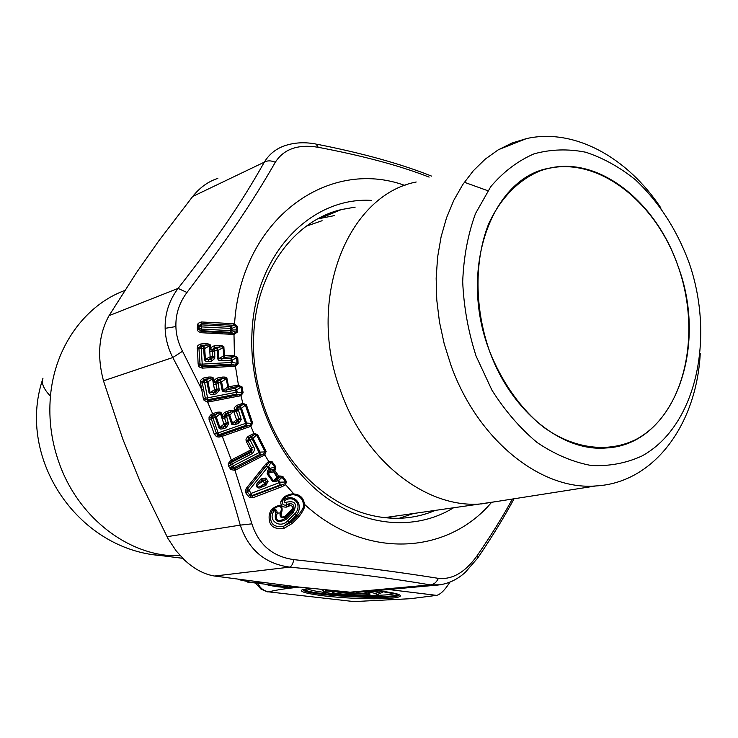 <?xml version="1.0" encoding="UTF-8"?>
<svg xmlns="http://www.w3.org/2000/svg" width="738" height="738" viewBox="0 0 738 738"><rect width="100%" height="100%" fill="white"/><g stroke="black" fill="none" stroke-linecap="round" stroke-linejoin="round"><path stroke-width="1.11" d="M489.229 350.255C510.622 410.881 561.775 451.887 605.907 447.994C673.979 445.134 708.711 347.367 678.028 266.132C656.46 202.461 599.939 156.65 549.865 168.07C491.757 177.378 458.15 269.315 489.229 350.255C501.554 381.758 520.465 408.511 543.094 426.85C573.943 449.193 608.287 453.215 636.045 439.442C684.707 413.511 702.207 333.945 678.028 266.132C654.495 198.061 592.208 152.056 540.096 170.884C518.427 179.841 500.318 198.301 488.51 224.232C474.35 260.357 474.451 307.405 489.229 350.255M165.155 328.336L175.902 326.556C176.133 334.932 178.338 343.17 182.526 351.251L172.784 357.533C167.932 347.958 165.386 338.225 165.155 328.336C164.795 313.77 169.103 300.458 178.079 288.41L186.963 292.46C227.396 239.435 251.354 203.808 275.32 162.259C283.872 148.956 298.18 143.975 318.262 147.305L316.058 144.058C305.458 142.028 295.578 142.416 286.427 145.202C276.815 148.061 269.453 153.716 264.324 162.157C267.359 160.404 271.031 160.432 275.32 162.259M362.893 591.839L350.033 592.19L297.691 586.922L214.62 576.037C204.343 574.432 194.297 569.09 184.482 560.022L176.161 550.871L167.987 538.555L139.814 480.872L122.868 439.276L103.477 380.817C96.918 355.947 98.772 334.231 109.058 315.652L136.595 272.46L158.956 240.643L192.701 196.474C199.943 187.434 208.319 181.41 217.848 178.402M293.89 559.635C292.811 564.035 291.427 566.526 289.739 567.125C265.053 563.804 248.558 549.81 240.256 525.124L251.889 523.842C258.614 544.709 272.617 556.646 293.89 559.635C357.275 566.544 396.49 571.692 438.39 578.352C436.472 582.374 433.769 584.551 430.254 584.874L350.033 592.19M440.577 584.81L430.254 584.874C389.415 577.955 351.666 573.094 289.739 567.125L214.62 576.037M356.648 592.402L435.466 585.262C446.601 584.588 456.564 580.271 465.346 572.291L477.79 557.937L477.135 555.686C465.272 572.264 452.357 579.819 438.39 578.352M477.135 555.686C491.287 535.068 503.03 516.194 512.366 499.045M429.119 177.111C400.116 165.746 363.161 155.819 318.262 147.305M175.902 326.556C175.561 314.204 179.251 302.838 186.963 292.46M355.181 207.11L341.399 209.564C293.872 220.69 256.086 271.925 253.697 335.55C250.874 389.756 274.37 448.363 312.156 482.707C340.172 507.689 369.941 519.515 401.472 518.187C413.326 517.532 424.608 514.93 435.319 510.382M233.568 323.705L234.564 323.798L237.461 326.445L237.175 332.229L234.029 334.452L201.004 332.718C198.467 331.749 197.295 330.735 197.47 329.665L197.738 324.6C197.683 323.521 198.965 322.644 201.585 321.971L233.568 323.705L233.485 325.246L201.511 323.502L201.566 324.868L230.754 326.454L230.542 330.652L201.345 329.083L201.465 326.897L231.714 328.475L231.631 330.034L230.579 330.034M237.304 329.803L231.631 330.034L231.603 330.661L230.542 330.652L230.468 332.284L231.603 330.661L236.077 332.201L233.964 333.308L201.077 331.473L201.345 329.083L199.02 328.585L199.131 329.416L201.253 330.707L230.468 332.284L233.088 333.198L233.033 334.443M230.754 326.454L231.714 328.475L236.363 326.427L234.37 325.163L230.754 326.454M204.343 359.471L205.404 359.378L204.703 348.493L203.642 348.613L203.522 346.583L204.703 348.493L209.592 345.845C210.145 345.043 208.955 344.84 206.022 345.218L200.976 345.504L201.16 346.712L203.522 346.583L206.022 345.218L205.939 343.677L200.884 343.963C198.384 344.895 197.212 345.91 197.378 347.008L198.125 363.963L202.212 364.138L202.277 366.777L200.09 364.895L202.332 365.91L231.345 364.24L232.276 362.386L238.097 363.548L237.737 357.616L234.453 356.639L224.536 357.312L223.66 355.901L218.725 358.613L218.199 350.292L217.138 350.402L217.027 348.382L218.199 350.292L223.107 347.635C223.697 346.842 222.516 346.629 219.564 347.008L214.49 347.294L214.657 348.521L217.027 348.382L219.564 347.008L219.481 345.467L214.398 345.753C211.889 346.712 210.717 347.736 210.893 348.816L210.681 349.683L212.396 350.209L212.332 351.574L209.804 351.565L210.136 356.768L212.664 356.777L212.572 357.45L208.467 359.581L211.179 359.424L210.136 356.768L205.404 359.378L208.467 359.581L208.577 361.537L211.289 361.38L214.74 358.437L214.767 350.541L217.138 350.402L217.664 358.705L218.411 360.079L221.206 360.79L231.095 360.236L231.215 362.469L202.212 364.138L201.271 348.742L203.642 348.613L204.408 359.867L205.81 361.233L208.577 361.537M211.289 361.38L211.179 359.424L212.572 357.45L214.74 358.437M238.097 363.548L235.496 366.113L234.075 366.288L233.964 364.932L231.345 364.24L231.215 362.469L232.276 362.386L232.156 360.153L230.994 358.29L231.095 360.236L232.156 360.153L236.63 357.709L237.009 363.631L235.228 364.95L202.277 366.777L202.36 368.124C199.758 367.469 198.467 366.583 198.494 365.467L200.09 364.895L198.937 348.622L201.271 348.742L201.16 346.712L199.048 347.755L198.937 348.622L197.184 348.53M237.737 357.616L233.66 355.301L224.463 355.827L224.536 357.312L221.787 358.825L217.664 358.705M233.66 355.301L233.734 356.786L230.994 358.29L221.787 358.825L221.889 360.771M243.143 392.754L240.911 395.679L240.477 394.507L242.073 392.967L240.929 387.072L236.741 389.922L237.156 392.136L236.095 392.339L236.492 394.175L239.223 394.636L208.042 400.669L207.941 399.692L236.492 394.175L237.156 392.136L243.143 392.754L242.018 386.86L238.623 386.288L228.872 388.262L227.83 386.998L223.217 390.153L221.575 381.869L220.533 382.099L220.182 380.171L221.575 381.869L226.179 378.769C226.658 377.911 225.45 377.838 222.562 378.557L217.553 379.516L217.848 380.614L220.182 380.171L222.562 378.557L222.295 377.09L217.295 378.05C214.924 379.35 213.9 380.531 214.223 381.592L214.121 382.496L215.856 382.681L215.976 384.055L213.503 384.47L214.527 389.655L217 389.23L216.99 389.922L213.19 392.533L215.856 392.016L214.527 389.655L210.099 392.681L213.19 392.533L213.531 394.396L216.197 393.88L219.223 390.476L218.199 382.542L220.533 382.099L222.166 390.365L223.088 391.638L225.957 391.979L235.69 390.125L236.095 392.339L207.562 397.847L204.564 382.524L206.898 382.072L209.168 393.271L210.736 394.452L213.531 394.396M216.197 393.88L215.856 392.016L216.99 389.922L219.223 390.476M207.941 399.692L207.562 397.847L205.33 398.206L205.754 399.166L207.941 399.692M204.205 380.577L206.539 380.135L208.872 378.548L203.9 379.498L204.205 380.577L202.277 381.97L202.286 382.856L204.564 382.524L204.205 380.577M214.195 381.731L218.199 382.542L217.848 380.614L215.856 382.681L213.337 382.662L214.121 382.496L213.31 378.576C213.614 377.386 212.046 376.887 208.605 377.072L208.872 378.548C211.751 377.819 212.968 377.893 212.526 378.751L207.941 381.841L206.539 380.135L206.898 382.072L207.941 381.841L210.099 392.681L209.048 392.893M242.018 386.86L237.673 385.098L228.614 386.841L228.872 388.262L226.298 390.005L222.166 390.365M237.673 385.098L237.922 386.518L235.357 388.262L235.69 390.125L236.741 389.922L235.357 388.262L226.298 390.005L226.631 391.869M233.983 412.238L236.206 411.001L233.817 411.739L236.584 419.682L238.928 418.824L239.011 419.498L235.588 422.57L238.153 421.675L236.584 419.682L232.535 423.086L229.767 415.107L233.817 411.26L225.533 413.529L225.929 414.452L228.18 413.677L230.348 411.869L229.905 410.512L225.081 412.173C222.922 413.806 222.083 415.125 222.544 416.131L222.572 417.044L224.269 416.859L224.573 418.197L222.221 419.064L223.955 424.055L226.308 423.197L226.4 423.87L222.977 426.933L225.542 426.047L223.955 424.055L219.924 427.459L222.977 426.933L223.54 428.64L226.114 427.754L228.632 423.953L226.52 416.232L228.762 415.457L232.249 424.368L234.463 424.691L238.715 423.381L241.234 419.581L238.245 409.433L240.487 408.658L245.56 423.391L218.125 432.911L213.024 418.151L215.265 417.376L219.075 428.151L220.791 429.101L223.54 428.64M226.114 427.754L225.542 426.047L226.4 423.87L228.632 423.953M231.52 423.418L235.588 422.57L236.142 424.276M238.715 423.381L238.153 421.675L239.011 419.498L241.234 419.581M218.789 434.765L218.125 432.911L216.502 433.501L217.664 434.894L218.789 434.765L246.234 425.245L246.584 423.068L245.56 423.391L246.234 425.245L249.038 425.429L221.741 434.903L218.983 435.512L218.789 434.765M212.424 416.361L214.675 415.586L216.806 413.797L212.046 415.503L212.424 416.361L211.133 417.321L211.216 418.815L213.024 418.151L212.424 416.361M222.535 416.269L226.52 416.232L225.929 414.452L224.269 416.859L221.815 417.302L222.572 417.044L221.216 413.262C221.354 412.035 219.73 411.758 216.354 412.431L216.806 413.797C219.564 412.717 220.782 412.625 220.459 413.529L216.28 417.016L214.675 415.586L215.265 417.376L216.28 417.016L219.924 427.459L218.909 427.791M229.767 415.107L228.18 413.677L228.762 415.457L229.767 415.107M237.664 407.634L239.905 406.859L240.487 408.658L241.501 408.298L239.905 406.859L242.027 405.088L237.276 406.73L237.664 407.634L235.994 409.618L238.245 409.433L237.664 407.634M252.673 423.049L250.874 426.278L250.265 425.143L252.673 423.049L246.372 404.756L245.348 405.116L251.64 423.391L246.584 423.068L241.501 408.298L245.348 405.116L243.189 404.572L242.027 405.088L241.584 403.723L236.833 405.365L237.276 406.73L235.994 409.359L234.306 409.747L235.994 409.618L236.206 411.001L238.365 410.374M252.636 434.11L253.946 433.538L254.306 434.673L253.226 435.328L252.636 434.11L248.162 436.407L248.761 437.625L247.83 440.337L249.223 438.335L253.226 435.328L248.761 437.625L250.016 439.931L252.119 438.842L259.103 452.551L233.346 465.826L232.35 463.842L252.35 453.538C254.647 450.9 255.062 448.658 253.568 446.804L250.016 439.931L248.079 441.186L251.649 448.067L253.568 446.804M253.079 438.372L252.119 438.842L251.335 437.256L253.079 438.372L260.071 452.108L259.103 452.551L260.044 454.35L260.071 452.108L265.163 451.914L256.51 434.903L253.079 438.372M234.278 467.624L233.346 465.826L231.538 466.969L232.313 467.91L234.278 467.624L260.044 454.35L262.866 454.248L234.739 468.759L234.278 467.624M231.917 461.112L231.335 459.968L230.348 460.484L231.086 461.573L230.339 463.713L230.57 464.968L232.35 463.842L231.584 462.339L230.339 463.713L228.217 463.805L228.559 466.029L231.04 469.663L235.053 470.3L264.804 454.876L266.141 451.435L257.488 434.424L253.946 433.538L250.874 426.278L222.249 436.315L231.335 459.968L250.533 450.079L250.2 449.018L251.649 448.067L252.147 449.728L251.104 451.232L250.533 450.079L252.147 449.728L251.603 452.025L251.104 451.232L231.917 461.112L231.086 461.573L231.584 462.339L251.603 452.025L252.35 453.538M282.866 476.508L279.785 475.936L280.034 476.979L281.962 477.117L285.514 482.025L286.39 481.444L282.866 476.508L278.706 480.364L277.396 479.626L279.084 482.735L251.215 493.362L252.073 495.558L279.979 484.977L279.988 482.191L285.514 482.025L284.859 483.805L252.35 496.056L250.542 495.825L252.35 496.056L253.005 497.726L250.034 497.689L250.542 495.825L247.331 492.052L249.01 490.336L247.525 489.34L246.916 490.881L247.331 492.052L246.077 493.344L245.348 491.296L246.916 490.881L247.341 489.211L269.241 462.219L271.16 462.191L268.632 466.517L266.261 466.056L267.756 467.108L268.632 466.517L269.988 468.335L269.102 468.916L270.394 469.977L267.995 473.261L273.254 471.979L272.931 470.743L277.008 477.163L273.429 480.752L267.995 473.261L267.11 473.833L272.534 481.314L275.32 480.41L275.735 481.711L272.534 481.314M275.735 481.711L278.706 480.364L279.988 482.191L279.084 482.735L279.979 484.977L281.418 484.94L282.101 486.637L253.005 497.726M279.785 475.936L278.927 476.268L279.25 477.265L280.034 476.979L277.396 479.626L275.32 480.41L277.995 477.735L277.008 477.163L277.682 476.748L273.918 471.554L274.757 470.512L273.78 469.709L272.931 470.743L269.01 471.702L267.709 470.65L267.11 473.833M246.077 493.344L248.3 496.37L251.224 493.362L249.01 490.336L267.756 467.108L269.102 468.916L267.709 470.65M270.394 469.977L269.988 468.335L274.767 467.172L271.16 462.191L272.036 461.601L275.671 466.564L274.767 467.172L274.287 469.036L270.394 469.977M287.82 520.687C280.348 529.146 267.322 520.594 273.881 511.222C275.209 510.299 275.837 510.631 275.754 512.209C273.816 521.434 277.35 523.786 286.344 519.266L293.051 512.652C297.682 503.667 295.246 500.244 285.744 502.375C284.121 502.495 283.77 501.886 284.702 500.558C294.48 494.239 303.078 506.093 294.527 514.082L287.82 520.687L289.268 522.172L295.975 515.567L294.527 514.082M286.344 519.266L285.311 518.353C277.765 522.43 275.062 520.687 277.202 513.122L275.754 512.209M293.051 512.652L292.027 511.738L285.311 518.353L285.781 517.061C281.399 518.749 279.527 517.375 280.172 512.938L281.27 513.63C283.392 507.781 282.008 501.277 271.28 509.644L272.442 510.133L270.726 514.063L272.442 510.133C280.883 502.569 282.875 508.251 280.172 512.938L277.202 513.122C277.045 509.598 275.431 508.759 272.359 510.595L273.881 511.222M280.883 501.185C280.357 505.419 282.239 507.384 286.547 507.089L286.03 505.124L286.944 504.349L287.968 504.635L286.03 505.124C283.171 505.336 281.925 504.036 282.294 501.231L285.025 497.495L284.508 496.609L280.883 501.185L282.294 501.231L285.025 497.495C289.056 495.336 291.953 494.442 293.724 494.792C299.388 495.549 302.635 498.722 303.466 504.294C304.425 506.167 302.515 509.986 297.737 515.742L295.975 515.567C304.591 505.631 295.182 493.067 284.038 499.395L284.702 500.558M289.268 522.172L283.484 526.342L291.03 522.356L289.268 522.172M297.737 515.742L291.03 522.356L292.137 523.482L298.835 516.877L297.737 515.742M286.547 507.089L288.881 506.13L287.968 504.635L289.167 503.842L286.944 504.349L285.744 502.375M292.027 511.738L293.816 508.362L285.781 517.061L284.988 516.36L291.713 509.737L292.497 510.438L292.027 511.738M288.881 506.13L289.693 505.798L289.167 503.842C292.682 503.427 294.231 504.93 293.816 508.362L292.433 508.464L291.713 509.737M271.28 509.644L269.315 514.054L270.726 514.063C269.527 523.639 273.78 527.725 283.484 526.342L284.112 528.288L292.137 523.482M284.508 496.609C288.881 494.432 291.99 493.547 293.853 493.971C300.154 494.589 303.678 498.021 304.416 504.275L303.466 504.294M491.222 502.753C446.997 554.884 365.172 560.059 304.416 504.275C305.495 506.213 303.641 510.41 298.835 516.877M286.39 481.444L285.615 484.718L293.853 493.971L293.724 494.792M289.693 505.798C291.87 505.447 292.783 506.333 292.433 508.464M281.27 513.63C280.551 516.821 281.796 517.725 284.988 516.36M269.315 514.054C267.995 525.096 272.922 529.838 284.112 528.288M273.78 469.709L274.287 469.036L275.339 469.792L274.757 470.512L278.927 476.268L277.682 476.748L277.995 477.735L279.25 477.265M246.215 488.455L265.781 464.119L266.916 464.922L247.341 489.211L246.215 488.455L245.348 491.296M248.3 496.37L250.034 497.689M284.859 483.805L285.615 484.718L282.101 486.637M275.339 469.792L275.671 466.564M265.781 464.119L268.706 461.351L272.036 461.601M231.04 469.663L232.313 467.91L234.739 468.759L235.45 470.124M254.306 434.673L257.488 434.424M263.577 455.614L262.866 454.248L266.141 451.435M228.559 466.029L230.57 464.968L231.538 466.969L229.555 468.03M234.509 468.861L251.889 523.842M248.162 436.407C246.261 438.298 245.597 439.71 246.188 440.641L247.83 440.337L248.079 441.186L246.63 442.127L246.188 440.641M250.2 449.018L246.63 442.127M228.217 463.805L230.348 460.484M216.354 412.431L211.382 414.23L212.046 415.503L211.133 417.321L209.057 416.97L209.075 419.654L211.216 418.815L216.502 433.501L214.371 434.304L209.075 419.654M250.265 425.143L249.038 425.429L249.545 426.841M221.741 434.903L222.249 436.315L219.02 437.099L218.983 435.512L217.664 434.894L216.557 436.693L214.371 434.304M221.216 413.262L220.459 413.529L222.221 419.064M225.081 412.173L225.533 413.529L224.251 416.177L222.544 416.131M229.905 410.512L236.086 410.503L233.817 411.26L234.306 409.747M246.372 404.756L242.977 403.345L241.584 403.723M236.833 405.365C234.684 406.97 233.835 408.28 234.297 409.295M243.189 404.572L240.911 395.679L207.599 402.136L213.199 415.042M211.382 414.23L209.057 416.97M219.02 437.099L216.557 436.693M208.605 377.072L203.633 378.022L203.9 379.498L202.277 381.97L200.552 381.555L200.57 383.105L202.286 382.856L205.33 398.206L203.319 398.621L204.066 400.31L205.754 399.166L208.042 400.669L208.328 402.072M227.83 386.998L226.179 378.769L226.963 378.594L228.614 386.841L227.83 386.998M240.477 394.507L239.223 394.636L239.527 396.048M213.31 378.576L212.526 378.751L213.503 384.47M217.295 378.05L217.553 379.516L215.93 382.007L214.223 381.592M182.526 351.251L201.944 389.95L203.66 389.682M207.627 400.706L207.599 402.136L204.066 400.31M203.319 398.621L200.57 383.114M222.295 377.09C225.754 376.915 227.304 377.422 226.963 378.594M203.633 378.022C201.271 379.304 200.247 380.476 200.552 381.555M200.884 343.963L200.976 345.504L199.048 347.755L197.378 347.008M223.66 355.901L223.107 347.635L223.9 347.543L224.463 355.827L223.66 355.901M210.856 348.945L214.767 350.541L214.657 348.521L212.396 350.209L209.878 349.766L209.804 351.565M209.878 349.766L209.592 345.845L210.395 345.753L210.681 349.683L209.878 349.766M214.398 345.753L214.49 347.294L212.553 349.563L210.893 348.816M234.075 366.288L202.36 368.124M219.481 345.467C222.922 345.753 224.398 346.445 223.9 347.543M205.939 343.677C209.361 343.936 210.847 344.628 210.395 345.753M198.125 363.963L198.494 365.467M201.566 324.868L199.343 325.587L199.14 326.399L201.465 326.897L201.566 324.868M201.585 321.971L201.511 323.502L199.343 325.587L197.738 324.6M197.47 329.665L199.131 329.416L201.077 331.473L201.004 332.718M237.175 332.229L236.077 332.201L236.363 326.427L237.461 326.445M261.925 486.969L265.828 485.484L268.069 481.324L265.717 478.086L261.04 478.916L258.42 482.154C254.038 485.309 257.571 490.152 261.925 486.969L261.492 485.65L264.822 483.538L265.394 484.174L261.492 485.65C257.156 488.611 255.376 486.176 259.73 483.233L263.06 481.111L262.35 479.986L259.73 483.233L258.42 482.154M265.828 485.484L265.394 484.174L266.224 481.766L265.043 480.134L263.06 481.111L264.822 483.538L266.224 481.766L268.069 481.324M261.04 478.916L262.35 479.986L265.043 480.134L265.717 478.086M399.276 518.27L413.391 513.519M334.618 215.57L317.663 218.928M227.756 412.763L231.714 424.23M385.882 517.808L396.979 515.871M322.1 220.717L306.335 226.16M688.619 261.418C676.285 228.872 658.637 201.732 635.686 179.998C619.911 167.268 603.278 158.015 585.778 152.24C568.112 148.698 550.862 149.233 534.017 153.855C517.799 160.884 503.371 171.825 490.742 186.686L475.493 213.568C467.92 234.389 463.649 257.11 462.698 281.722C463.778 306.833 468.243 331.63 476.093 356.113L491.96 390.217C505.143 410.974 520.225 428.427 537.199 442.569C554.828 454.423 572.799 462.062 591.11 465.484C609.164 466.416 626.11 463.243 641.959 455.983C696.423 426.269 715.583 337.192 688.619 261.418M700.242 353.567C696.561 424.378 654.154 482.901 595.861 485.945C541.295 490.613 477.615 440.318 450.9 365.098L444.202 343.797L439.47 321.98L436.776 300.006L436.158 278.254L437.616 257.073L441.103 236.815L446.545 217.784L453.815 200.275L462.781 184.555L473.27 170.819L485.097 159.242L498.049 149.962L511.914 143.061L526.48 138.587C574.229 127.84 627.531 157.406 661.017 208.153M369.637 591.221L372.561 591.295L371.066 592.522L366.685 592.882C384.535 596.664 326.427 594.57 333.087 591.682L326.906 590.953L324.951 589.782M325.227 589.81L326.759 589.966M369.535 591.23L371.066 592.522C401.14 598.204 313.226 595.031 326.906 590.953L327.617 590.049M334.628 591.452L333.087 591.682L334.812 590.76M335.522 590.843L334.148 591.59M364.452 591.692L365.983 592.798M364.046 591.728L367.524 593.066M372.533 590.963L372.561 591.295C377.699 592.144 379.95 592.937 379.332 593.666C376.758 594.044 384.913 596.267 350.365 595.418C316.888 592.577 325.855 591.322 323.004 590.566L324.286 589.717M340.098 591.258L339.268 591.267M335.449 590.815L340.107 591.304M449.912 582.162L449.571 582.706C444.719 590.234 440.401 594.459 436.61 595.372L410.494 598.702L353.972 601.59L268.3 591.811C268.346 592.365 265.883 591.424 260.911 589.007L255.514 583.029M43.007 378.151C41.06 382.893 43.542 388.898 50.461 396.158C48.367 420.116 51.688 443.575 60.433 466.527C78.8 515.013 122.01 550.253 166.041 555.244L180.007 555.437M267.58 591.728L353.972 601.59M257.959 583.324C260.173 588.297 263.853 591.11 269.019 591.775C276.981 589.828 286.851 588.334 298.65 587.282C285.993 588.02 274.656 586.968 264.619 584.109M42.546 379.646C16.485 458.353 77.407 549.137 160.395 555.52L179.841 555.262M299.48 587.116L288.567 586.95L279.361 585.852M351.657 601.442L352.755 601.562M299.01 587.07L299.914 587.162M166.972 536.692L240.256 525.124C223.116 463.021 204.767 417.247 172.784 357.533L103.477 380.817M192.701 196.474L264.324 162.157C241.271 202.987 218.144 237.193 178.079 288.41L109.058 315.652M371.5 200.395C310.79 196.659 254.638 254.25 251.926 333.733C249.167 393.188 276.381 456.73 318.899 491.886C361.5 527.052 414.664 531.729 453.556 507.772M214.629 351.685L212.332 351.574L212.664 356.777L214.961 356.878M218.217 383.714L215.976 384.055L217 389.23L219.241 388.889M226.695 417.394L224.573 418.197L226.308 423.188L228.429 422.376M238.429 410.577L236.317 411.37L238.928 418.824L241.022 418.012M264.047 453.805L269.241 462.219M235.228 364.95L238.623 386.288M233.964 333.308L234.453 356.639M234.37 325.163L234.564 323.798C240.966 219.075 328.05 157.222 404.978 185.487M197.295 327.663L201.382 328.521M197.387 326.021L199.14 326.399L199.02 328.585L197.267 328.216M416.204 182C346.675 195.386 305.264 301.196 341.482 393.308C366.251 461.933 426.499 507.91 479.562 504.045L498.362 501.24M487.846 190.727L464.331 182.258M367.035 593.011C365.125 594.717 334.858 592.955 335.236 591.166M323.226 589.607L322.69 590.225L321.74 589.662L322.506 590.059M379.332 593.666L379.673 593.352C380.301 592.614 377.994 591.811 372.755 590.944M335.606 590.917C335.891 592.549 362.257 594.21 366.26 592.854M320.449 589.33L322.681 590.215M379.83 593.223C383.345 592.596 383.271 591.775 379.618 590.769M307.691 588.813C309.951 590.197 316.565 591.535 327.524 592.808M374.71 595.298C385.743 595.188 392.459 594.56 394.848 593.417M304.637 589.321C305.633 594.819 396.343 599.616 397.837 594.238M436.61 595.372L388.622 589.505M380.079 591.027L376.565 590.594M380.587 591.083C416.333 595.372 400.18 600.086 359.526 598.481C319.416 597.134 285.2 590.695 309.49 588.564L311.399 588.398M303.862 589.524C298.032 595.317 402.219 600.944 398.64 594.644L398.566 594.505M310.181 588.555L309.49 588.564M182.71 558.297L155.321 554.884M50.461 396.158C54.723 346.703 85.156 305.08 124.704 290.504M449.571 582.706L448.787 582.605M247.322 582.061L253.152 582.752L260.246 582.457M477.827 557.873C492.421 536.341 504.488 516.646 514.035 498.787M431.619 176.124C400.955 163.864 362.672 153.227 316.759 144.196M320.947 218.033L341.399 209.564M384.48 517.661L479.562 504.045M595.861 485.945L481.047 503.962M526.48 138.587L498.667 149.593M335.679 590.861L334.185 591.59M340.356 591.286L339.858 591.322M334.48 590.714L339.452 591.313M398.474 594.468L376.454 590.603M311.657 588.426L303.816 589.542M238.162 579.496L253.152 582.752L279.342 585.852"/></g></svg>
